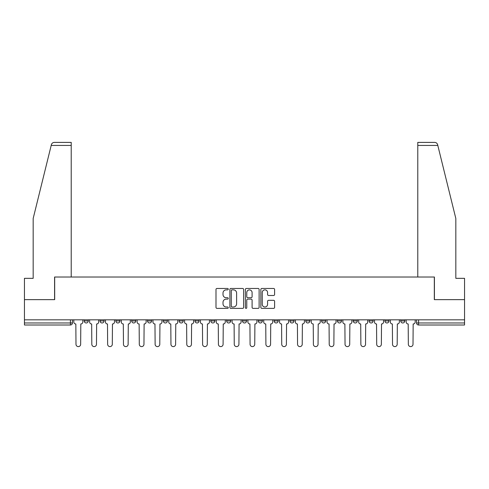 <?xml version="1.0" encoding="UTF-8"?>
<svg xmlns="http://www.w3.org/2000/svg" width="489" height="489" viewBox="0 0 489 489"><rect width="100%" height="100%" fill="white"/><g stroke="black" fill="none" stroke-linecap="round" stroke-linejoin="round"><path stroke-width="0.73" d="M228.265 289.158A0.697 0.697 0 0 0 227.568 288.461L216.988 288.461A0.996 0.996 0 0 0 215.997 289.457L215.997 307.385A0.996 0.996 0 0 0 216.988 308.382L227.568 308.382A0.697 0.697 0 0 0 228.265 307.685A0.697 0.697 0 0 0 227.568 306.988L226.199 306.988A3.185 3.185 0 0 1 223.015 303.797L223.015 302.306A3.185 3.185 0 0 1 226.199 299.121L227.568 299.121A0.697 0.697 0 0 0 228.265 298.424A0.697 0.697 0 0 0 227.568 297.728L226.199 297.728A3.185 3.185 0 0 1 223.015 294.537L223.015 293.045A3.185 3.185 0 0 1 226.199 289.861L227.568 289.861A0.697 0.697 0 0 0 228.265 289.158M400.736 320.943L400.736 319.83L400.736 320.943A2.029 2.029 0 0 0 402.765 322.972A2.029 2.029 0 0 1 400.736 320.943L404.794 320.943A2.029 2.029 0 0 1 402.765 322.972A2.029 2.029 0 0 0 404.794 320.943L404.794 319.83L404.794 320.943M258.296 319.83L258.296 320.943L262.355 320.943A2.029 2.029 0 0 1 260.325 322.972A2.029 2.029 0 0 1 258.296 320.943L258.296 319.83M210.82 319.83L210.82 320.943L214.879 320.943A2.029 2.029 0 0 1 212.849 322.972A2.029 2.029 0 0 1 210.82 320.943L210.82 319.83M179.163 319.83L179.163 320.943L183.222 320.943A2.029 2.029 0 0 1 181.193 322.972A2.029 2.029 0 0 1 179.163 320.943L179.163 319.83M163.338 319.83L163.338 320.943L167.397 320.943A2.029 2.029 0 0 1 165.368 322.972A2.029 2.029 0 0 1 163.338 320.943L163.338 319.83M131.688 319.83L131.688 320.943L135.74 320.943A2.029 2.029 0 0 1 133.717 322.972A2.029 2.029 0 0 1 131.688 320.943L131.688 319.83M273.602 295.484A0.996 0.996 0 0 0 274.598 294.488L274.598 289.457A0.996 0.996 0 0 0 273.602 288.461L261.853 288.461A0.996 0.996 0 0 0 260.857 289.457L260.857 307.385A0.996 0.996 0 0 0 261.853 308.382L273.602 308.382A0.996 0.996 0 0 0 274.598 307.385L274.598 301.31A0.996 0.996 0 0 0 273.602 300.313L268.571 300.313A0.996 0.996 0 0 0 267.581 301.31L267.581 304.323A2.665 2.665 0 0 1 264.916 306.988A2.665 2.665 0 0 1 262.251 304.323L262.251 292.52A2.665 2.665 0 0 1 264.916 289.861A2.665 2.665 0 0 1 267.581 292.52L267.581 294.488A0.996 0.996 0 0 0 268.571 295.484L273.602 295.484M51.192 145.435L51.376 144.701C51.834 143.265 52.818 142.488 54.328 142.391L71.217 142.391L71.217 145.435L51.192 145.435L33.173 218.479L33.173 278.333L24.45 278.333L24.45 299.641L54.682 299.641L54.682 277.018L434.318 277.018L434.318 299.641L464.55 299.641L464.55 319.83L24.45 319.83L24.45 322.972L72.439 322.972L72.439 319.83L72.439 322.972A2.029 2.029 0 0 1 70.41 325.002L24.45 325.002L24.45 322.972M71.217 145.435L71.217 277.018L54.579 277.018L54.579 299.641L24.45 299.641L24.45 319.83M243.626 289.457A0.996 0.996 0 0 0 242.636 288.461L230.881 288.461A0.996 0.996 0 0 0 229.885 289.457L229.885 307.385A0.996 0.996 0 0 0 230.881 308.382L242.636 308.382A0.996 0.996 0 0 0 243.626 307.385L243.626 289.457M246.364 288.461L258.119 288.461A0.996 0.996 0 0 1 259.115 289.457L259.115 307.385A0.996 0.996 0 0 1 258.119 308.382L253.088 308.382A0.996 0.996 0 0 1 252.092 307.385L252.092 300.118A0.996 0.996 0 0 0 251.095 299.121L247.764 299.121A0.996 0.996 0 0 0 246.768 300.118L246.768 307.685A0.697 0.697 0 0 1 246.071 308.382A0.697 0.697 0 0 1 245.374 307.685L245.374 289.457A0.996 0.996 0 0 1 246.364 288.461M416.561 319.83L416.561 322.972L464.55 322.972L464.55 325.002L418.59 325.002A2.029 2.029 0 0 1 416.561 322.972L416.561 319.83M464.55 319.83L464.55 322.972M384.91 319.83L384.91 320.943L388.969 320.943L388.969 319.83L388.969 320.943A2.029 2.029 0 0 1 386.94 322.972A2.029 2.029 0 0 1 384.91 320.943A2.029 2.029 0 0 0 386.94 322.972M373.144 320.943L373.144 319.83L373.144 320.943A2.029 2.029 0 0 1 371.114 322.972A2.029 2.029 0 0 1 369.085 320.943L373.144 320.943A2.029 2.029 0 0 1 371.114 322.972M369.085 319.83L369.085 320.943M357.312 319.83L357.312 320.943A2.029 2.029 0 0 1 355.283 322.972A2.029 2.029 0 0 1 353.26 320.943L357.312 320.943A2.029 2.029 0 0 1 355.283 322.972M353.26 319.83L353.26 320.943M341.487 319.83L341.487 320.943A2.029 2.029 0 0 1 339.458 322.972A2.029 2.029 0 0 1 337.428 320.943L341.487 320.943M337.428 319.83L337.428 320.943M325.662 319.83L325.662 320.943A2.029 2.029 0 0 1 323.632 322.972A2.029 2.029 0 0 1 321.603 320.943L325.662 320.943M321.603 319.83L321.603 320.943M309.837 319.83L309.837 320.943A2.029 2.029 0 0 1 307.807 322.972A2.029 2.029 0 0 1 305.778 320.943L309.837 320.943M305.778 319.83L305.778 320.943M294.011 319.83L294.011 320.943A2.029 2.029 0 0 1 291.982 322.972A2.029 2.029 0 0 1 289.953 320.943A2.029 2.029 0 0 0 291.982 322.972M289.953 319.83L289.953 320.943L294.011 320.943M278.18 319.83L278.18 320.943A2.029 2.029 0 0 1 276.151 322.972A2.029 2.029 0 0 1 274.121 320.943A2.029 2.029 0 0 0 276.151 322.972M274.121 319.83L274.121 320.943L278.18 320.943M262.355 319.83L262.355 320.943A2.029 2.029 0 0 1 260.325 322.972M246.529 319.83L246.529 320.943A2.029 2.029 0 0 1 244.5 322.972A2.029 2.029 0 0 1 242.471 320.943L246.529 320.943M242.471 319.83L242.471 320.943M230.704 319.83L230.704 320.943A2.029 2.029 0 0 1 228.675 322.972A2.029 2.029 0 0 1 226.645 320.943L230.704 320.943L230.704 319.83M226.645 319.83L226.645 320.943M214.879 319.83L214.879 320.943M199.047 319.83L199.047 320.943A2.029 2.029 0 0 1 197.018 322.972A2.029 2.029 0 0 1 194.989 320.943L199.047 320.943L199.047 319.83M194.989 319.83L194.989 320.943M183.222 319.83L183.222 320.943L183.222 319.83M167.397 320.943L167.397 319.83L167.397 320.943A2.029 2.029 0 0 1 165.368 322.972M151.572 319.83L151.572 320.943A2.029 2.029 0 0 1 149.542 322.972A2.029 2.029 0 0 1 147.513 320.943A2.029 2.029 0 0 0 149.542 322.972A2.029 2.029 0 0 0 151.572 320.943L151.572 319.83M147.513 319.83L147.513 320.943L151.572 320.943M135.74 319.83L135.74 320.943M119.915 319.83L119.915 320.943A2.029 2.029 0 0 1 117.886 322.972A2.029 2.029 0 0 1 115.856 320.943A2.029 2.029 0 0 0 117.886 322.972A2.029 2.029 0 0 0 119.915 320.943L115.856 320.943L115.856 319.83M100.031 319.83L100.031 320.943L104.09 320.943L104.09 319.83L104.09 320.943A2.029 2.029 0 0 1 102.06 322.972A2.029 2.029 0 0 1 100.031 320.943A2.029 2.029 0 0 0 102.06 322.972M84.206 319.83L84.206 320.943L88.264 320.943L88.264 319.83L88.264 320.943A2.029 2.029 0 0 1 86.235 322.972A2.029 2.029 0 0 1 84.206 320.943A2.029 2.029 0 0 0 86.235 322.972M70.41 319.83L70.41 325.002A2.029 2.029 0 0 0 72.439 322.972M231.975 289.861A0.697 0.697 0 0 0 231.279 290.558L231.279 306.291A0.697 0.697 0 0 0 231.975 306.988L233.424 306.988A3.185 3.185 0 0 0 236.609 303.797L236.609 293.045A3.185 3.185 0 0 0 233.424 289.861L231.975 289.861M252.092 292.569A2.665 2.665 0 0 0 249.427 289.91A2.665 2.665 0 0 0 246.768 292.569L246.768 296.731A0.996 0.996 0 0 0 247.764 297.728L251.095 297.728A0.996 0.996 0 0 0 252.092 296.731L252.092 292.569M73.808 321.958L73.808 319.83L73.808 321.958A2.029 2.029 0 0 0 75.838 323.987L75.991 344.28A2.335 2.335 0 0 0 78.319 346.609A2.335 2.335 0 0 0 80.654 344.28L80.807 323.987A2.029 2.029 0 0 0 82.837 321.958L82.837 319.83L82.837 321.958M75.838 323.987L75.991 344.28M80.654 344.28L80.807 323.987M89.634 321.958L89.634 319.83L89.634 321.958A2.029 2.029 0 0 0 91.663 323.987L91.816 344.28A2.335 2.335 0 0 0 94.145 346.609A2.335 2.335 0 0 0 96.48 344.28L96.633 323.987A2.029 2.029 0 0 0 98.662 321.958L98.662 319.83L98.662 321.958M105.459 321.958L105.459 319.83L105.459 321.958A2.029 2.029 0 0 0 107.488 323.987L107.641 344.28A2.335 2.335 0 0 0 109.976 346.609A2.335 2.335 0 0 0 112.305 344.28L112.458 323.987A2.029 2.029 0 0 0 114.487 321.958L114.487 319.83L114.487 321.958M51.376 144.701C51.657 143.882 51.657 143.882 51.376 144.701M437.808 145.435L437.624 144.701C437.343 143.882 437.343 143.882 437.624 144.701C437.343 143.882 437.343 143.882 437.624 144.701C437.166 143.265 436.182 142.488 434.672 142.391L417.783 142.391L429.953 142.391L417.783 142.391L417.783 277.018L434.421 277.018L434.421 299.641L464.55 299.641L464.55 278.333L455.827 278.333L455.827 218.479L437.808 145.435L417.783 145.435M91.663 323.987L91.816 344.28M96.48 344.28L96.633 323.987M107.488 323.987L107.641 344.28M112.305 344.28L112.458 323.987M121.284 321.958L121.284 319.83L121.284 321.958A2.029 2.029 0 0 0 123.314 323.987L123.466 344.28A2.335 2.335 0 0 0 125.801 346.609A2.335 2.335 0 0 0 128.136 344.28L128.289 323.987A2.029 2.029 0 0 0 130.318 321.958L130.318 319.83L130.318 321.958M137.116 321.958L137.116 319.83L137.116 321.958A2.029 2.029 0 0 0 139.139 323.987L139.292 344.28A2.335 2.335 0 0 0 141.627 346.609A2.335 2.335 0 0 0 143.962 344.28L144.114 323.987A2.029 2.029 0 0 0 146.144 321.958L146.144 319.83L146.144 321.958M152.941 321.958L152.941 319.83L152.941 321.958A2.029 2.029 0 0 0 154.97 323.987L155.123 344.28A2.335 2.335 0 0 0 157.452 346.609A2.335 2.335 0 0 0 159.787 344.28L159.94 323.987A2.029 2.029 0 0 0 161.969 321.958L161.969 319.83L161.969 321.958M123.314 323.987L123.466 344.28M128.136 344.28L128.289 323.987M139.139 323.987L139.292 344.28M143.962 344.28L144.114 323.987M154.97 323.987L155.123 344.28M159.787 344.28L159.94 323.987M168.766 321.958L168.766 319.83L168.766 321.958A2.029 2.029 0 0 0 170.795 323.987L170.948 344.28A2.335 2.335 0 0 0 173.283 346.609A2.335 2.335 0 0 0 175.612 344.28L175.765 323.987A2.029 2.029 0 0 0 177.794 321.958L177.794 319.83L177.794 321.958M170.795 323.987L170.948 344.28M175.612 344.28L175.765 323.987M184.591 321.958L184.591 319.83L184.591 321.958A2.029 2.029 0 0 0 186.621 323.987L186.774 344.28A2.335 2.335 0 0 0 189.109 346.609A2.335 2.335 0 0 0 191.443 344.28L191.59 323.987A2.029 2.029 0 0 0 193.62 321.958L193.62 319.83L193.62 321.958M186.621 323.987L186.774 344.28M191.443 344.28L191.59 323.987M200.417 321.958L200.417 319.83L200.417 321.958A2.029 2.029 0 0 0 202.446 323.987L202.599 344.28A2.335 2.335 0 0 0 204.934 346.609A2.335 2.335 0 0 0 207.269 344.28L207.422 323.987A2.029 2.029 0 0 0 209.451 321.958L209.451 319.83L209.451 321.958M202.446 323.987L202.599 344.28M207.269 344.28L207.422 323.987M216.248 321.958L216.248 319.83L216.248 321.958A2.029 2.029 0 0 0 218.277 323.987L218.424 344.28A2.335 2.335 0 0 0 220.759 346.609A2.335 2.335 0 0 0 223.094 344.28L223.247 323.987A2.029 2.029 0 0 0 225.276 321.958L225.276 319.83L225.276 321.958M218.277 323.987L218.424 344.28M223.094 344.28L223.247 323.987M232.073 321.958L232.073 319.83L232.073 321.958A2.029 2.029 0 0 0 234.103 323.987L234.255 344.28A2.335 2.335 0 0 0 236.584 346.609A2.335 2.335 0 0 0 238.919 344.28L239.072 323.987A2.029 2.029 0 0 0 241.101 321.958L241.101 319.83L241.101 321.958M247.899 321.958L247.899 319.83L247.899 321.958A2.029 2.029 0 0 0 249.928 323.987L250.081 344.28A2.335 2.335 0 0 0 252.416 346.609A2.335 2.335 0 0 0 254.745 344.28L254.897 323.987A2.029 2.029 0 0 0 256.927 321.958L256.927 319.83L256.927 321.958M263.724 321.958L263.724 319.83L263.724 321.958A2.029 2.029 0 0 0 265.753 323.987L265.906 344.28A2.335 2.335 0 0 0 268.241 346.609A2.335 2.335 0 0 0 270.576 344.28L270.723 323.987A2.029 2.029 0 0 0 272.752 321.958L272.752 319.83L272.752 321.958M279.549 321.958L279.549 319.83L279.549 321.958A2.029 2.029 0 0 0 281.578 323.987L281.731 344.28A2.335 2.335 0 0 0 284.066 346.609A2.335 2.335 0 0 0 286.401 344.28L286.554 323.987A2.029 2.029 0 0 0 288.583 321.958L288.583 319.83L288.583 321.958M295.38 321.958L295.38 319.83L295.38 321.958A2.029 2.029 0 0 0 297.41 323.987L297.556 344.28A2.335 2.335 0 0 0 299.891 346.609A2.335 2.335 0 0 0 302.226 344.28L302.379 323.987A2.029 2.029 0 0 0 304.409 321.958L304.409 319.83L304.409 321.958M311.206 321.958L311.206 319.83L311.206 321.958A2.029 2.029 0 0 0 313.235 323.987L313.388 344.28A2.335 2.335 0 0 0 315.717 346.609A2.335 2.335 0 0 0 318.052 344.28L318.205 323.987A2.029 2.029 0 0 0 320.234 321.958L320.234 319.83L320.234 321.958M234.103 323.987L234.255 344.28M238.919 344.28L239.072 323.987M249.928 323.987L250.081 344.28M254.745 344.28L254.897 323.987M265.753 323.987L265.906 344.28M270.576 344.28L270.723 323.987M281.578 323.987L281.731 344.28M286.401 344.28L286.554 323.987M297.41 323.987L297.556 344.28M302.226 344.28L302.379 323.987M313.235 323.987L313.388 344.28M318.052 344.28L318.205 323.987M327.031 321.958L327.031 319.83L327.031 321.958A2.029 2.029 0 0 0 329.06 323.987L329.213 344.28A2.335 2.335 0 0 0 331.548 346.609A2.335 2.335 0 0 0 333.877 344.28L334.03 323.987A2.029 2.029 0 0 0 336.059 321.958L336.059 319.83L336.059 321.958M329.06 323.987L329.213 344.28M333.877 344.28L334.03 323.987M342.856 321.958L342.856 319.83L342.856 321.958A2.029 2.029 0 0 0 344.886 323.987L345.038 344.28A2.335 2.335 0 0 0 347.373 346.609A2.335 2.335 0 0 0 349.708 344.28L349.861 323.987A2.029 2.029 0 0 0 351.884 321.958L351.884 319.83L351.884 321.958M344.886 323.987L345.038 344.28M349.708 344.28L349.861 323.987M358.681 321.958L358.681 319.83L358.681 321.958A2.029 2.029 0 0 0 360.711 323.987L360.864 344.28A2.335 2.335 0 0 0 363.199 346.609A2.335 2.335 0 0 0 365.534 344.28L365.686 323.987A2.029 2.029 0 0 0 367.716 321.958L367.716 319.83L367.716 321.958M360.711 323.987L360.864 344.28M365.534 344.28L365.686 323.987M374.513 321.958L374.513 319.83L374.513 321.958A2.029 2.029 0 0 0 376.542 323.987L376.695 344.28A2.335 2.335 0 0 0 379.024 346.609A2.335 2.335 0 0 0 381.359 344.28L381.512 323.987A2.029 2.029 0 0 0 383.541 321.958L383.541 319.83L383.541 321.958M376.542 323.987L376.695 344.28M381.359 344.28L381.512 323.987M390.338 321.958L390.338 319.83L390.338 321.958A2.029 2.029 0 0 0 392.367 323.987L392.52 344.28A2.335 2.335 0 0 0 394.855 346.609A2.335 2.335 0 0 0 397.184 344.28L397.337 323.987A2.029 2.029 0 0 0 399.366 321.958L399.366 319.83L399.366 321.958M392.367 323.987L392.52 344.28M397.184 344.28L397.337 323.987M406.163 321.958L406.163 319.83L406.163 321.958A2.029 2.029 0 0 0 408.193 323.987L408.346 344.28A2.335 2.335 0 0 0 410.681 346.609A2.335 2.335 0 0 0 413.009 344.28L413.162 323.987A2.029 2.029 0 0 0 415.192 321.958L415.192 319.83L415.192 321.958M408.193 323.987L408.346 344.28M413.009 344.28L413.162 323.987M418.59 319.83L418.59 325.002"/></g></svg>
